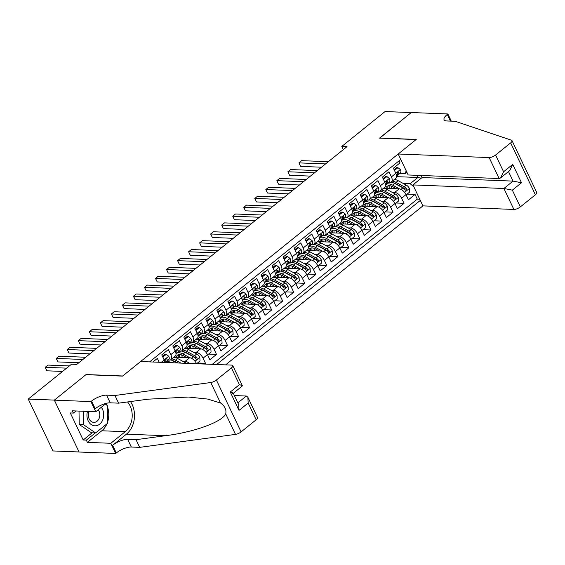 <?xml version="1.0" encoding="UTF-8"?>
<svg xmlns="http://www.w3.org/2000/svg" width="565" height="565" viewBox="0 0 565 565"><rect width="100%" height="100%" fill="white"/><g stroke="black" fill="none" stroke-linecap="round" stroke-linejoin="round"><path stroke-width="0.85" d="M225.605 364.87L422.917 205.879L513.889 209.446L503.888 188.484L513.048 181.111L508.5 171.569M79.058 451.972L52.99 450.948L28.25 399.074L54.388 400.098L86.099 374.546L122.697 375.979L416.101 139.562L379.503 138.128L411.214 112.576L385.076 111.545L341.783 146.434L343.301 149.626M399.052 160.87L400.013 162.882L393.395 168.215L395.832 173.335L391.425 176.887A6.639 3.468 51.1 0 1 391.411 181.895A6.639 3.468 51.1 0 1 389.914 182.333L388.777 182.29M391.425 176.887L388.981 171.774L382.364 177.106L384.807 182.22L380.393 185.779A6.639 3.468 51.1 0 1 380.379 190.786A6.639 3.468 51.1 0 1 378.882 191.224L377.752 191.175M380.393 185.779L377.95 180.659L371.332 185.991L373.776 191.111L369.362 194.664A6.639 3.468 51.1 0 1 369.348 199.671A6.639 3.468 51.1 0 1 367.857 200.109L366.72 200.066M369.362 194.664L366.925 189.55L360.301 194.883L362.744 199.996L358.33 203.555A6.639 3.468 51.1 0 1 358.316 208.563A6.639 3.468 51.1 0 1 356.826 209.001L355.689 208.951M358.33 203.555L355.894 198.435L349.276 203.767L351.713 208.888L347.305 212.44A6.639 3.468 51.1 0 1 347.284 217.447A6.639 3.468 51.1 0 1 345.794 217.885L344.657 217.843M347.305 212.44L344.862 207.327L338.244 212.659L340.681 217.772L336.274 221.332A6.639 3.468 51.1 0 1 336.26 226.339A6.639 3.468 51.1 0 1 334.763 226.777L333.625 226.727M336.274 221.332L333.83 216.211L327.213 221.544L329.656 226.664L325.242 230.216A6.639 3.468 51.1 0 1 325.228 235.224A6.639 3.468 51.1 0 1 323.738 235.662L322.601 235.619M325.242 230.216L322.799 225.103L316.181 230.435L318.625 235.548L314.211 239.108A6.639 3.468 51.1 0 1 314.197 244.115A6.639 3.468 51.1 0 1 312.706 244.553L311.569 244.504M314.211 239.108L311.774 233.988L305.156 239.32L307.593 244.44L303.179 247.993A6.639 3.468 51.1 0 1 303.165 253A6.639 3.468 51.1 0 1 301.675 253.438L300.538 253.395M303.179 247.993L300.742 242.879L294.125 248.212L296.561 253.325L292.154 256.884A6.639 3.468 51.1 0 1 292.133 261.892A6.639 3.468 51.1 0 1 290.643 262.329L289.506 262.28M292.154 256.884L289.711 251.764L283.093 257.096L285.537 262.216L281.123 265.769A6.639 3.468 51.1 0 1 281.109 270.776A6.639 3.468 51.1 0 1 279.611 271.214L278.481 271.172M281.123 265.769L278.679 260.656L272.062 265.988L274.505 271.101L270.091 274.661A6.639 3.468 51.1 0 1 270.077 279.668A6.639 3.468 51.1 0 1 268.587 280.099L267.45 280.056M270.091 274.661L267.648 269.54L261.03 274.873L263.474 279.993L259.06 283.545A6.639 3.468 51.1 0 1 259.045 288.553A6.639 3.468 51.1 0 1 257.555 288.99L256.418 288.948M259.06 283.545L256.623 278.432L250.005 283.764L252.442 288.877L248.028 292.437A6.639 3.468 51.1 0 1 248.014 297.444A6.639 3.468 51.1 0 1 246.524 297.875L245.387 297.833M248.028 292.437L245.591 287.317L238.974 292.649L241.41 297.769L237.003 301.322A6.639 3.468 51.1 0 1 236.989 306.329A6.639 3.468 51.1 0 1 235.492 306.767L234.355 306.724M237.003 301.322L234.56 296.208L227.942 301.541L230.386 306.654L225.972 310.213A6.639 3.468 51.1 0 1 225.958 315.221A6.639 3.468 51.1 0 1 224.46 315.651L223.33 315.609M225.972 310.213L223.528 305.093L216.911 310.425L219.354 315.545L214.94 319.098A6.639 3.468 51.1 0 1 214.926 324.105A6.639 3.468 51.1 0 1 213.436 324.543L212.299 324.501M214.94 319.098L212.496 313.985L205.879 319.317L208.323 324.43L203.909 327.99A6.639 3.468 51.1 0 1 203.894 332.997A6.639 3.468 51.1 0 1 202.404 333.428L201.267 333.385M203.909 327.99L201.472 322.869L194.854 328.201L197.291 333.322L192.877 336.874A6.639 3.468 51.1 0 1 192.863 341.882A6.639 3.468 51.1 0 1 191.373 342.319L190.236 342.277M192.877 336.874L190.44 331.754L183.823 337.093L186.259 342.206L181.852 345.766A6.639 3.468 51.1 0 1 181.838 350.773A6.639 3.468 51.1 0 1 180.341 351.204L179.204 351.162M181.852 345.766L179.409 340.646L172.791 345.978L175.235 351.098L170.821 354.651A6.639 3.468 51.1 0 1 170.807 359.658A6.639 3.468 51.1 0 1 169.309 360.096L168.179 360.046M170.821 354.651L168.377 349.53L161.76 354.869L164.203 359.983L161.265 362.349M159.182 362.264L157.353 358.422L152.882 362.017M204.558 364.044L205.483 363.302L197.538 362.991M184.967 348.245L200.596 348.859A6.639 3.468 -128.9 0 1 207.454 354.629L209.898 359.75L216.515 354.41L208.57 354.1M195.999 339.353L211.628 339.968A6.639 3.468 -128.9 0 1 218.486 345.738L220.929 350.858L227.547 345.526L219.594 345.215M207.03 330.469L222.659 331.083A6.639 3.468 -128.9 0 1 229.517 336.853L231.961 341.973L238.578 336.634L230.626 336.323M218.062 321.577L233.691 322.191A6.639 3.468 -128.9 0 1 240.549 327.968L242.985 333.082L249.603 327.749L241.658 327.439M229.093 312.692L244.723 313.307A6.639 3.468 -128.9 0 1 251.58 319.077L254.017 324.197L260.635 318.858L252.689 318.547M240.118 303.808L255.747 304.415A6.639 3.468 -128.9 0 1 262.605 310.192L265.049 315.305L271.666 309.973L263.721 309.662M251.15 294.916L266.779 295.53A6.639 3.468 -128.9 0 1 273.637 301.3L276.08 306.421L282.698 301.089L274.745 300.771M262.181 286.031L277.811 286.639A6.639 3.468 -128.9 0 1 284.668 292.416L287.112 297.529L293.729 292.197L285.777 291.886M273.213 277.14L288.842 277.754A6.639 3.468 -128.9 0 1 295.7 283.524L298.136 288.644L304.754 283.312L296.809 282.994M284.244 268.255L299.874 268.862A6.639 3.468 -128.9 0 1 306.731 274.639L309.168 279.753L315.786 274.421L307.84 274.11M295.269 259.363L310.898 259.978A6.639 3.468 -128.9 0 1 317.756 265.748L320.2 270.868L326.817 265.536L318.872 265.218M306.301 250.479L321.93 251.086A6.639 3.468 -128.9 0 1 328.788 256.863L331.231 261.976L337.849 256.644L329.896 256.333M317.332 241.587L332.962 242.201A6.639 3.468 -128.9 0 1 339.819 247.971L342.256 253.092L348.88 247.76L340.928 247.449M328.364 232.702L343.993 233.31A6.639 3.468 -128.9 0 1 350.851 239.087L353.287 244.2L359.905 238.868L351.96 238.557M339.388 223.811L355.025 224.425A6.639 3.468 -128.9 0 1 361.875 230.195L364.319 235.315L370.937 229.983L362.991 229.673M350.42 214.926L366.049 215.54A6.639 3.468 -128.9 0 1 372.907 221.311L375.351 226.424L381.968 221.092L374.023 220.781M361.452 206.034L377.081 206.649A6.639 3.468 -128.9 0 1 383.939 212.419L386.382 217.539L393 212.207L385.048 211.896M372.483 197.15L388.113 197.764A6.639 3.468 -128.9 0 1 394.97 203.534L397.407 208.647L404.032 203.315L396.079 203.005M28.25 399.074L71.543 364.192L76.769 364.397L347.009 146.639L341.783 146.434M400.783 159.471L149.584 361.89M216.649 364.517L420.311 200.406M392.188 192.326L394.73 192.425A6.639 3.468 51.1 0 1 401.588 198.202L404.032 203.315M383.515 188.258L399.144 188.872L394.73 192.425M381.156 201.218L383.699 201.317A6.639 3.468 51.1 0 1 390.556 207.087L393 212.207M370.124 210.102L372.667 210.201A6.639 3.468 51.1 0 1 379.525 215.978L381.968 221.092M359.093 218.994L361.642 219.093A6.639 3.468 51.1 0 1 368.5 224.863L370.937 229.983M348.061 227.879L350.611 227.978A6.639 3.468 51.1 0 1 357.468 233.755L359.905 238.868M337.037 236.77L339.579 236.869A6.639 3.468 51.1 0 1 346.437 242.639L348.88 247.76M326.005 245.655L328.548 245.754A6.639 3.468 51.1 0 1 335.405 251.531L337.849 256.644M314.973 254.547L317.516 254.646A6.639 3.468 51.1 0 1 324.374 260.416L326.817 265.536M303.942 263.431L306.491 263.53A6.639 3.468 51.1 0 1 313.349 269.307L315.786 274.421M292.91 272.323L295.46 272.422A6.639 3.468 51.1 0 1 302.317 278.192L304.754 283.312M281.886 281.208L284.428 281.306A6.639 3.468 51.1 0 1 291.286 287.084L293.729 292.197M270.854 290.099L273.396 290.198A6.639 3.468 51.1 0 1 280.254 295.968L282.698 301.089M259.822 298.984L262.365 299.083A6.639 3.468 51.1 0 1 269.223 304.853L271.666 309.973M248.791 307.876L251.34 307.974A6.639 3.468 51.1 0 1 258.198 313.745L260.635 318.858M237.766 316.76L240.309 316.859A6.639 3.468 51.1 0 1 247.166 322.629L249.603 327.749M226.735 325.652L229.277 325.751A6.639 3.468 51.1 0 1 236.135 331.521L238.578 336.634M215.703 334.537L218.245 334.635A6.639 3.468 51.1 0 1 225.103 340.405L227.547 345.526M204.671 343.421L207.221 343.527A6.639 3.468 51.1 0 1 214.071 349.297L216.515 354.41M193.64 352.313L196.189 352.412A6.639 3.468 51.1 0 1 203.047 358.182L205.483 363.302M182.615 361.197L185.158 361.303A6.639 3.468 51.1 0 1 189.339 363.45M173.942 357.129L189.572 357.744L185.158 361.303M212.256 364.347L417.295 199.127L415.056 194.431L407.111 194.12M399.144 188.872A6.639 3.468 -128.9 0 1 406.002 194.643L408.439 199.763L415.056 194.431M196.528 363.733L196.429 363.514A6.639 3.468 -128.9 0 0 189.572 357.744M406.92 172.339L405.338 173.617L399.808 173.399M396.602 176.654L417.874 177.488L416.829 175.305M403.212 183.441L410.155 183.71L417.874 177.488L421.299 178.166M164.959 362.49A6.639 3.468 -128.9 0 0 164.203 359.983M170.807 359.658L175.214 356.105A6.639 3.468 -128.9 0 0 175.235 351.098M181.838 350.773L186.245 347.214A6.639 3.468 -128.9 0 0 186.259 342.206M192.863 341.882L197.277 338.329A6.639 3.468 -128.9 0 0 197.291 333.322M203.894 332.997L208.308 329.437A6.639 3.468 -128.9 0 0 208.323 324.43M214.926 324.105L219.34 320.553A6.639 3.468 -128.9 0 0 219.354 315.545M225.958 315.221L230.365 311.661A6.639 3.468 -128.9 0 0 230.386 306.654M236.989 306.329L241.396 302.776A6.639 3.468 -128.9 0 0 241.41 297.769M248.014 297.444L252.428 293.885A6.639 3.468 -128.9 0 0 252.442 288.877M259.045 288.553L263.46 285A6.639 3.468 -128.9 0 0 263.474 279.993M270.077 279.668L274.491 276.108A6.639 3.468 -128.9 0 0 274.505 271.101M281.109 270.776L285.516 267.224A6.639 3.468 -128.9 0 0 285.537 262.216M292.133 261.892L296.547 258.332A6.639 3.468 -128.9 0 0 296.561 253.325M303.165 253L307.579 249.448A6.639 3.468 -128.9 0 0 307.593 244.44M314.197 244.115L318.611 240.556A6.639 3.468 -128.9 0 0 318.625 235.548M325.228 235.224L329.642 231.671A6.639 3.468 -128.9 0 0 329.656 226.664M336.26 226.339L340.667 222.78A6.639 3.468 -128.9 0 0 340.681 217.772M347.284 217.447L351.698 213.895A6.639 3.468 -128.9 0 0 351.713 208.888M358.316 208.563L362.73 205.01A6.639 3.468 -128.9 0 0 362.744 199.996M369.348 199.671L373.762 196.119A6.639 3.468 -128.9 0 0 373.776 191.111M380.379 190.786L384.793 187.234A6.639 3.468 -128.9 0 0 384.807 182.22M417.295 199.127L419.746 199.219M413.82 186.803L410.155 183.71M391.411 181.895L395.818 178.342A6.639 3.468 -128.9 0 0 395.832 173.335M405.338 173.617L406.143 170.708M66.635 368.147L45.221 367.307L47.983 365.082L69.389 365.922M62.567 371.424L46.895 370.81L45.221 367.307L46.895 370.81M87.483 411.419A10.792 8.383 92.2 0 0 95.499 425.819A10.792 8.383 92.2 0 0 103.091 418.891A10.792 8.383 92.2 0 0 101.29 407.309M89.086 411.482A7.387 5.735 92.2 0 0 93.797 422.373A7.387 5.735 92.2 0 0 94.207 422.373A7.387 5.735 92.2 0 0 99.391 417.676A7.387 5.735 92.2 0 0 98.225 409.773M105.26 404.102L107.23 405.444L107.527 423.347L95.619 432.945L91.438 432.783L79.227 424.47L79.008 411.087M95.619 432.945L83.415 424.633L83.189 411.249M79.227 424.47L83.415 424.633M140.621 361.536L231.594 365.103A4.979 1.759 -25.5 0 1 232.78 365.626A4.979 1.759 -25.5 0 1 231.417 367.893L216.367 380.026L241.107 431.9A4.979 1.759 154.5 0 1 235.506 434.393L139.689 447.36L131.32 447.028A11.625 4.11 -25.5 0 0 116.284 452.961L115.677 453.455L79.079 452.014L54.339 400.147L85.937 374.68L122.534 376.113L140.621 361.536M139.689 447.36L136.024 439.683L165.404 435.707C193.668 432.282 222.151 421.977 225.725 413.884C226.565 409.66 224.835 406.044 220.548 403.036L207.8 399.088L188.512 397.047L147.988 399.187L118.608 403.163L110.239 402.831A11.625 4.11 -25.5 0 0 95.203 408.763L91.537 401.094L90.93 401.581L54.339 400.147M118.608 403.163L114.942 395.486L106.58 395.154A11.625 4.11 -25.5 0 0 91.537 401.094M165.404 435.707L126.405 434.174L112.619 445.291A11.625 4.11 -25.5 0 1 127.662 439.351L136.024 439.683M256.164 419.767L248.169 403.014L247.865 397.259L257.52 417.5A4.979 1.759 154.5 0 1 256.164 419.767L241.107 431.9M220.548 403.036L210.766 382.526L114.942 395.486M106.919 423.842A18.68 14.506 -87.8 0 1 101.799 430.77L87.406 442.367L86.332 440.128L95.266 432.931M76.035 410.967L73.429 413.072L70.293 412.944L83.196 440.001L86.332 440.128M73.429 413.072L72.355 410.826L95.782 411.744L90.93 401.581M115.677 453.455L110.825 443.285L125.218 431.688A18.68 14.506 92.2 0 0 127.549 401.948M87.406 442.367L110.825 443.285M234.376 395.549L246.34 396.023L247.865 397.259M126.405 434.174A21.625 16.795 92.2 0 0 130.48 401.553M106.199 403.346L95.782 411.744M210.766 382.526A4.979 1.759 -25.5 0 0 216.367 380.026M105.923 403.565A18.68 14.506 -87.8 0 1 106.736 405.105M107.244 406.284A18.68 14.506 -87.8 0 1 107.512 422.316M83.196 440.001L92.123 432.811M248.169 403.014L239.016 410.395L238.713 404.632L233.281 393.247M239.016 410.395L230.259 392.025C233.26 392.943 233.988 393.417 232.434 393.445M230.259 392.025L239.412 384.652C242.42 385.57 243.141 386.043 241.587 386.065M232.78 365.626L242.434 385.874L233.31 393.311M421.087 175.468L422.076 177.537L412.923 184.917L503.888 188.484L512.342 190.144L520.337 206.903L535.394 194.77L510.647 142.896A4.979 1.759 -25.5 0 0 512.01 140.629A4.979 1.759 -25.5 0 0 511.473 140.212L455.228 121.291L446.859 120.959A11.625 4.11 154.5 0 1 444.09 119.745A11.625 4.11 154.5 0 1 447.261 114.455L447.868 113.961L411.271 112.527L379.736 138.135M412.923 184.917L422.917 205.879M379.673 137.994L416.264 139.428L398.177 154.005L489.149 157.571A4.979 1.759 -25.5 0 0 495.59 155.029L510.647 142.896M447.868 113.961L451.287 121.136M398.177 154.005L408.177 174.966L499.142 178.533L489.149 157.571M512.01 140.629L536.75 192.503A4.979 1.759 154.5 0 1 535.394 194.77M520.337 206.903A4.979 1.759 154.5 0 1 513.889 209.446M422.076 177.537L513.048 181.111L521.502 182.77L512.342 190.144M495.59 155.029L503.584 171.781L500.562 177.961L499.142 178.533M503.584 171.781L512.738 164.401L509.715 170.588L500.562 177.961M82.893 359.46L56.253 358.422L59.014 356.197L85.647 357.242M78.825 362.744L57.927 361.925L56.253 358.422L57.927 361.925M162.784 357.016L166.336 354.361L168.78 356.275A4.4 2.295 51.1 0 1 168.801 359.467L165.538 362.518M163.031 357.024L163.066 357.603M166.336 354.361L164.98 354.304L162.459 356.331M93.924 350.575L67.284 349.53L70.046 347.305L96.679 348.351M165.263 362.504L166.71 361.155A4.4 2.295 -128.9 0 0 167.056 359.008C166.272 358.288 165.828 358.648 165.729 360.075A4.4 2.295 51.1 0 1 165.383 362.221L165.086 362.497M165.891 358.966L167.056 359.008L166.541 358.549M89.849 353.852L68.958 353.033L67.284 349.53L68.958 353.033M173.815 348.132L177.368 345.469L179.811 347.383A4.4 2.295 51.1 0 1 179.832 350.575L176.012 354.149M174.062 348.139L174.098 348.711M177.368 345.469L176.012 345.42L173.49 347.447M104.949 341.684L78.316 340.646L81.07 338.421L107.71 339.466M176.012 353.881L177.735 352.263A4.4 2.295 -128.9 0 0 178.088 350.123C177.304 349.403 176.859 349.756 176.76 351.19A4.4 2.295 51.1 0 1 176.414 353.33L175.998 353.718M176.923 350.074L178.088 350.123L177.572 349.664M100.881 344.968L79.99 344.149L78.316 340.646L79.99 344.149M184.847 339.24L188.399 336.585L190.836 338.499A4.4 2.295 51.1 0 1 190.864 341.691L187.043 345.257M185.087 339.247L185.129 339.826M188.399 336.585L187.036 336.528L184.522 338.562M115.98 332.799L89.348 331.754L92.102 329.529L118.742 330.574M187.036 344.996L188.766 343.379A4.4 2.295 -128.9 0 0 189.113 341.232C188.329 340.518 187.891 340.872 187.792 342.298A4.4 2.295 51.1 0 1 187.446 344.445L187.029 344.834M187.954 341.189L189.113 341.232L188.604 340.773M111.912 336.076L91.014 335.257L89.348 331.754L91.014 335.257M186.429 363.337A4.4 2.295 -128.9 0 0 185.694 362.864L177.537 358.464A12.705 6.625 -128.9 0 0 173.843 357.214M171.746 362.758A12.705 6.625 -128.9 0 0 166.308 361.798M180.941 363.118L175.44 360.152A12.705 6.625 -128.9 0 0 171.746 358.902M167.925 360.279A12.705 6.625 51.1 0 1 168.568 360.067M170.284 359.954A12.705 6.625 51.1 0 1 174.119 361.219L177.389 362.977M173.476 360.894A10.544 5.502 51.1 0 1 175.609 361.755L177.918 362.998M196.345 363.344L196.726 363.641L200.031 360.979L199.798 357.285A4.4 2.295 -128.9 0 0 196.726 353.973L188.569 349.573A12.705 6.625 -128.9 0 0 184.875 348.322M181.725 354.954A10.544 5.502 -128.9 0 0 182.361 357.461M190.059 357.8L183.053 354.015A12.705 6.625 -128.9 0 0 177.339 352.913M174.578 356.621A12.705 6.625 -128.9 0 0 174.543 357.158M186.966 357.645L183.215 355.625A10.544 5.502 -128.9 0 0 177.417 355.251A10.544 5.502 -128.9 0 0 176.273 357.221M181.316 351.063A12.705 6.625 51.1 0 1 185.151 352.327L193.308 356.734A4.4 2.295 51.1 0 1 195.751 358.987L197.001 359.234L197.072 357.92A4.4 2.295 -128.9 0 0 194.628 355.668L186.471 351.261A12.705 6.625 -128.9 0 0 182.778 350.01M178.957 351.395A12.705 6.625 51.1 0 1 179.599 351.176M179.748 357.363A10.544 5.502 51.1 0 1 179.677 354.552M184.508 352.002A10.544 5.502 51.1 0 1 186.641 352.864L194.791 357.271A2.239 1.172 51.1 0 1 195.568 357.857L197.072 357.92M178.66 354.651A10.544 5.502 -128.9 0 0 178.265 357.299M195.878 330.356L199.431 327.693L201.867 329.614A4.4 2.295 51.1 0 1 201.896 332.799L198.075 336.373M196.119 330.363L196.154 330.935M199.431 327.693L198.068 327.644L195.554 329.67M127.012 323.907L100.372 322.869L103.134 320.645L129.773 321.69M198.068 336.104L199.798 334.487A4.4 2.295 -128.9 0 0 200.144 332.347C199.36 331.627 198.922 331.98 198.823 333.414A4.4 2.295 51.1 0 1 198.47 335.554L198.061 335.942M198.986 332.298L200.144 332.347L199.636 331.888M122.944 327.192L102.046 326.372L100.372 322.869L102.046 326.372M207.369 354.453L207.758 354.756L211.063 352.087L210.83 348.4A4.4 2.295 -128.9 0 0 207.751 345.088L199.6 340.688A12.705 6.625 -128.9 0 0 195.9 339.438M192.757 346.07A10.544 5.502 -128.9 0 0 193.385 348.577M201.091 348.909L194.085 345.13A12.705 6.625 -128.9 0 0 188.364 344.021M185.61 347.729A12.705 6.625 -128.9 0 0 185.567 348.266M197.99 348.753L194.247 346.733A10.544 5.502 -128.9 0 0 188.442 346.359A10.544 5.502 -128.9 0 0 187.305 348.337M192.347 342.178A12.705 6.625 51.1 0 1 196.175 343.442L204.332 347.842A4.4 2.295 51.1 0 1 206.783 350.095L208.033 350.349L208.104 349.029A4.4 2.295 -128.9 0 0 205.66 346.776L197.503 342.376A12.705 6.625 -128.9 0 0 193.809 341.126M189.988 342.503A12.705 6.625 51.1 0 1 190.631 342.291M190.779 348.471A10.544 5.502 51.1 0 1 190.702 345.667M195.539 343.117A10.544 5.502 51.1 0 1 197.665 343.979L205.822 348.379A2.239 1.172 51.1 0 1 206.599 348.972L208.104 349.029M189.692 345.766A10.544 5.502 -128.9 0 0 189.296 348.414M206.91 321.464L210.463 318.808L212.899 320.722A4.4 2.295 51.1 0 1 212.92 323.915L209.107 327.481M207.15 321.471L207.186 322.05M210.463 318.808L209.099 318.752L206.585 320.786M138.044 315.023L111.404 313.978L114.165 311.753L140.798 312.798M209.099 327.22L210.83 325.602A4.4 2.295 -128.9 0 0 211.176 323.455C210.392 322.742 209.947 323.095 209.855 324.522A4.4 2.295 51.1 0 1 209.502 326.669L209.092 327.057M210.018 323.413L211.176 323.455L210.667 322.996M133.976 318.3L113.078 317.481L111.404 313.978L113.078 317.481M218.401 345.568L218.782 345.865L222.094 343.202L221.861 339.509A4.4 2.295 -128.9 0 0 218.782 336.196L210.625 331.796A12.705 6.625 -128.9 0 0 206.931 330.546M203.788 337.178A10.544 5.502 -128.9 0 0 204.417 339.685M212.122 340.024L205.109 336.239A12.705 6.625 -128.9 0 0 199.396 335.137M196.634 338.845A12.705 6.625 -128.9 0 0 196.599 339.381M209.022 339.869L205.279 337.849A10.544 5.502 -128.9 0 0 199.473 337.474A10.544 5.502 -128.9 0 0 198.329 339.445M203.372 333.286A12.705 6.625 51.1 0 1 207.207 334.551L215.364 338.958A4.4 2.295 51.1 0 1 217.808 341.211L219.065 341.458L219.135 340.144A4.4 2.295 -128.9 0 0 216.692 337.891L208.534 333.484A12.705 6.625 -128.9 0 0 204.834 332.234M201.02 333.618A12.705 6.625 51.1 0 1 201.663 333.399M201.804 339.586A10.544 5.502 51.1 0 1 201.733 336.775M206.571 334.226A10.544 5.502 51.1 0 1 208.697 335.087L216.854 339.494A2.239 1.172 51.1 0 1 217.631 340.081L219.135 340.144M200.723 336.881A10.544 5.502 -128.9 0 0 200.328 339.523M217.935 312.579L221.487 309.917L223.931 311.838A4.4 2.295 51.1 0 1 223.952 315.023L220.131 318.596M218.182 312.586L218.217 313.165M221.487 309.917L220.131 309.867L217.61 311.894M149.075 306.138L122.436 305.093L125.19 302.868L151.83 303.913M220.131 318.328L221.854 316.711A4.4 2.295 -128.9 0 0 222.207 314.571C221.423 313.85 220.979 314.204 220.88 315.637A4.4 2.295 51.1 0 1 220.534 317.777L220.117 318.166M221.042 314.521L222.207 314.571L221.692 314.112M145 309.415L124.109 308.596L122.436 305.093L124.109 308.596M229.432 336.676L229.814 336.98L233.126 334.311L232.893 330.624A4.4 2.295 -128.9 0 0 229.814 327.312L221.657 322.912A12.705 6.625 -128.9 0 0 217.963 321.662M214.813 328.293A10.544 5.502 -128.9 0 0 215.449 330.8M223.154 331.132L216.141 327.354A12.705 6.625 -128.9 0 0 210.427 326.245M207.666 329.953A12.705 6.625 -128.9 0 0 207.63 330.49M220.053 330.977L216.31 328.957A10.544 5.502 -128.9 0 0 210.505 328.583A10.544 5.502 -128.9 0 0 209.361 330.56M214.403 324.402A12.705 6.625 51.1 0 1 218.238 325.666L226.396 330.066A4.4 2.295 51.1 0 1 228.839 332.319L230.089 332.573L230.167 331.252A4.4 2.295 -128.9 0 0 227.716 329L219.559 324.6A12.705 6.625 -128.9 0 0 215.865 323.349M212.052 324.727A12.705 6.625 51.1 0 1 212.687 324.515M212.836 330.695A10.544 5.502 51.1 0 1 212.765 327.891M217.596 325.341A10.544 5.502 51.1 0 1 219.729 326.203L227.886 330.603A2.239 1.172 51.1 0 1 228.663 331.196L230.167 331.252M211.755 327.99A10.544 5.502 -128.9 0 0 211.352 330.638M228.966 303.688L232.519 301.032L234.962 302.946A4.4 2.295 51.1 0 1 234.984 306.138L231.163 309.712M229.213 303.695L229.249 304.274M232.519 301.032L231.163 300.976L228.641 303.01M160.1 297.247L133.467 296.201L136.221 293.984L162.861 295.022M231.163 309.443L232.886 307.826A4.4 2.295 -128.9 0 0 233.239 305.679C232.455 304.966 232.01 305.319 231.911 306.746A4.4 2.295 51.1 0 1 231.565 308.893L231.149 309.281M232.074 305.637L233.239 305.679L232.724 305.227M156.032 300.524L135.141 299.704L133.467 296.201L135.141 299.704M240.464 327.792L240.845 328.088L244.158 325.426L243.918 321.732A4.4 2.295 -128.9 0 0 240.845 318.427L232.688 314.02A12.705 6.625 -128.9 0 0 228.995 312.77M225.845 319.402A10.544 5.502 -128.9 0 0 226.48 321.909M234.178 322.248L227.172 318.462A12.705 6.625 -128.9 0 0 221.459 317.361M218.697 321.068A12.705 6.625 -128.9 0 0 218.662 321.605M231.085 322.092L227.342 320.072A10.544 5.502 -128.9 0 0 221.537 319.698A10.544 5.502 -128.9 0 0 220.392 321.669M225.435 315.51A12.705 6.625 51.1 0 1 229.27 316.774L237.427 321.181A4.4 2.295 51.1 0 1 239.871 323.434L241.121 323.681L241.191 322.368A4.4 2.295 -128.9 0 0 238.748 320.115L230.591 315.708A12.705 6.625 -128.9 0 0 226.897 314.458M223.076 315.842A12.705 6.625 51.1 0 1 223.719 315.623M223.867 321.81A10.544 5.502 51.1 0 1 223.797 318.999M228.627 316.449A10.544 5.502 51.1 0 1 230.76 317.318L238.917 321.718A2.239 1.172 51.1 0 1 239.687 322.304L241.191 322.368M222.787 319.105A10.544 5.502 -128.9 0 0 222.384 321.746M239.998 294.803L243.55 292.14L245.987 294.061A4.4 2.295 51.1 0 1 246.015 297.247L242.194 300.82M240.238 294.81L240.28 295.389M243.55 292.14L242.187 292.091L239.673 294.118M171.131 288.362L144.499 287.317L147.253 285.092L173.893 286.137M242.187 300.552L243.918 298.934A4.4 2.295 -128.9 0 0 244.264 296.795C243.48 296.074 243.042 296.427 242.943 297.861A4.4 2.295 51.1 0 1 242.597 300.001L242.18 300.389M243.105 296.745L244.264 296.795L243.755 296.335M167.063 291.639L146.166 290.82L144.499 287.317L146.166 290.82M251.489 318.9L251.877 319.204L255.182 316.534L254.949 312.848A4.4 2.295 -128.9 0 0 251.877 309.535L243.72 305.135A12.705 6.625 -128.9 0 0 240.026 303.885M236.876 310.517A10.544 5.502 -128.9 0 0 237.512 313.024M245.21 313.363L238.204 309.578A12.705 6.625 -128.9 0 0 232.49 308.469M229.729 312.177A12.705 6.625 -128.9 0 0 229.687 312.713M242.117 313.201L238.366 311.181A10.544 5.502 -128.9 0 0 232.568 310.807A10.544 5.502 -128.9 0 0 231.424 312.784M236.467 306.626A12.705 6.625 51.1 0 1 240.302 307.89L248.452 312.29A4.4 2.295 51.1 0 1 250.902 314.543L252.152 314.797L252.223 313.476A4.4 2.295 -128.9 0 0 249.779 311.223L241.622 306.823A12.705 6.625 -128.9 0 0 237.929 305.573M234.108 306.95A12.705 6.625 51.1 0 1 234.75 306.738M234.899 312.918A10.544 5.502 51.1 0 1 234.821 310.114M239.659 307.565A10.544 5.502 51.1 0 1 241.792 308.426L249.942 312.826A2.239 1.172 51.1 0 1 250.719 313.42L252.223 313.476M233.811 310.213A10.544 5.502 -128.9 0 0 233.416 312.862M251.03 285.911L254.582 283.256L257.019 285.17A4.4 2.295 51.1 0 1 257.047 288.362L253.226 291.936M251.27 285.925L251.305 286.497M254.582 283.256L253.219 283.199L250.705 285.233M182.163 279.47L155.523 278.425L158.285 276.207L184.917 277.245M253.219 291.667L254.949 290.05A4.4 2.295 -128.9 0 0 255.295 287.903C254.511 287.19 254.073 287.543 253.975 288.969A4.4 2.295 51.1 0 1 253.621 291.116L253.212 291.505M254.137 287.86L255.295 287.903L254.787 287.451M178.095 282.747L157.197 281.928L155.523 278.425L157.197 281.928M262.52 310.016L262.909 310.319L266.214 307.65L265.981 303.956A4.4 2.295 -128.9 0 0 262.902 300.651L254.751 296.244A12.705 6.625 -128.9 0 0 251.051 294.994M247.908 301.625A10.544 5.502 -128.9 0 0 248.536 304.132M256.242 304.471L249.236 300.693A12.705 6.625 -128.9 0 0 243.515 299.584M240.754 303.292A12.705 6.625 -128.9 0 0 240.718 303.829M253.141 304.316L249.398 302.296A10.544 5.502 -128.9 0 0 243.593 301.922A10.544 5.502 -128.9 0 0 242.456 303.892M247.498 297.734A12.705 6.625 51.1 0 1 251.326 298.998L259.483 303.405A4.4 2.295 51.1 0 1 261.934 305.658L263.184 305.905L263.255 304.591A4.4 2.295 -128.9 0 0 260.811 302.339L252.654 297.932A12.705 6.625 -128.9 0 0 248.96 296.682M245.139 298.066A12.705 6.625 51.1 0 1 245.782 297.847M245.93 304.034A10.544 5.502 51.1 0 1 245.853 301.223M250.691 298.673A10.544 5.502 51.1 0 1 252.816 299.542L260.974 303.942A2.239 1.172 51.1 0 1 261.75 304.528L263.255 304.591M244.843 301.329A10.544 5.502 -128.9 0 0 244.447 303.977M262.061 277.027L265.614 274.364L268.05 276.285A4.4 2.295 51.1 0 1 268.071 279.47L264.258 283.044M262.301 277.034L262.337 277.613M265.614 274.364L264.251 274.315L261.736 276.341M193.195 270.586L166.555 269.54L169.316 267.316L195.949 268.361M264.251 282.775L265.981 281.158A4.4 2.295 -128.9 0 0 266.327 279.018C265.543 278.298 265.098 278.658 265.006 280.085A4.4 2.295 51.1 0 1 264.653 282.225L264.243 282.613M265.162 278.969L266.327 279.018L265.818 278.559M189.127 273.863L168.229 273.043L166.555 269.54L168.229 273.043M273.552 301.124L273.933 301.428L277.245 298.765L277.012 295.071A4.4 2.295 -128.9 0 0 273.933 291.759L265.776 287.359A12.705 6.625 -128.9 0 0 262.082 286.109M258.94 292.741A10.544 5.502 -128.9 0 0 259.568 295.248M267.273 295.587L260.26 291.801A12.705 6.625 -128.9 0 0 254.547 290.693M251.785 294.4A12.705 6.625 -128.9 0 0 251.75 294.937M264.173 295.424L260.43 293.405A10.544 5.502 -128.9 0 0 254.624 293.03A10.544 5.502 -128.9 0 0 253.48 295.008M258.523 288.849A12.705 6.625 51.1 0 1 262.358 290.113L270.515 294.513A4.4 2.295 51.1 0 1 272.959 296.766L274.216 297.021L274.286 295.7A4.4 2.295 -128.9 0 0 271.836 293.447L263.686 289.047A12.705 6.625 -128.9 0 0 259.985 287.797M256.171 289.181A12.705 6.625 51.1 0 1 256.814 288.962M256.955 295.142A10.544 5.502 51.1 0 1 256.884 292.338M261.715 289.788A10.544 5.502 51.1 0 1 263.848 290.65L272.005 295.05A2.239 1.172 51.1 0 1 272.782 295.643L274.286 295.7M255.874 292.437A10.544 5.502 -128.9 0 0 255.479 295.085M273.086 268.135L276.638 265.479L279.082 267.393A4.4 2.295 51.1 0 1 279.103 270.586L275.282 274.159M273.333 268.149L273.368 268.721M276.638 265.479L275.282 265.423L272.761 267.457M204.226 261.694L177.587 260.649L180.341 258.431L206.981 259.476M275.282 273.891L277.005 272.274A4.4 2.295 -128.9 0 0 277.359 270.127C276.575 269.413 276.13 269.766 276.031 271.193A4.4 2.295 51.1 0 1 275.685 273.34L275.268 273.728M276.193 270.084L277.359 270.127L276.843 269.675M200.151 264.978L179.26 264.159L177.587 260.649L179.26 264.159M284.583 292.239L284.965 292.543L288.277 289.873L288.044 286.18A4.4 2.295 -128.9 0 0 284.965 282.874L276.808 278.467A12.705 6.625 -128.9 0 0 273.114 277.217M269.964 283.849A10.544 5.502 -128.9 0 0 270.6 286.356M278.305 286.695L271.292 282.917A12.705 6.625 -128.9 0 0 265.578 281.808M262.817 285.516A12.705 6.625 -128.9 0 0 262.781 286.052M275.204 286.54L271.461 284.52A10.544 5.502 -128.9 0 0 265.656 284.146A10.544 5.502 -128.9 0 0 264.512 286.123M269.554 279.957A12.705 6.625 51.1 0 1 273.389 281.222L281.547 285.629A4.4 2.295 51.1 0 1 283.99 287.882L285.24 288.129L285.318 286.815A4.4 2.295 -128.9 0 0 282.867 284.562L274.71 280.155A12.705 6.625 -128.9 0 0 271.016 278.905M267.203 280.289A12.705 6.625 51.1 0 1 267.838 280.071M267.987 286.257A10.544 5.502 51.1 0 1 267.916 283.446M272.747 280.897A10.544 5.502 51.1 0 1 274.88 281.766L283.037 286.165A2.239 1.172 51.1 0 1 283.814 286.752L285.318 286.815M266.906 283.552A10.544 5.502 -128.9 0 0 266.503 286.201M284.117 259.25L287.67 256.595L290.113 258.509A4.4 2.295 51.1 0 1 290.135 261.694L286.314 265.268M284.365 259.257L284.4 259.836M287.67 256.595L286.314 256.538L283.792 258.565M215.251 252.809L188.618 251.764L191.373 249.539L218.012 250.585M286.314 264.999L288.037 263.382A4.4 2.295 -128.9 0 0 288.39 261.242C287.606 260.522 287.161 260.882 287.062 262.308A4.4 2.295 51.1 0 1 286.716 264.448L286.3 264.837M287.225 261.2L288.39 261.242L287.875 260.783M211.183 256.086L190.285 255.267L188.618 251.764L190.285 255.267M295.615 283.348L295.996 283.651L299.309 280.989L299.069 277.295A4.4 2.295 -128.9 0 0 295.996 273.983L287.839 269.583A12.705 6.625 -128.9 0 0 284.146 268.333M280.996 274.964A10.544 5.502 -128.9 0 0 281.631 277.471M289.329 277.811L282.323 274.025A12.705 6.625 -128.9 0 0 276.61 272.916M273.848 276.624A12.705 6.625 -128.9 0 0 273.813 277.161M286.236 277.648L282.493 275.628A10.544 5.502 -128.9 0 0 276.688 275.254A10.544 5.502 -128.9 0 0 275.543 277.231M280.586 271.073A12.705 6.625 51.1 0 1 284.421 272.337L292.578 276.737A4.4 2.295 51.1 0 1 295.022 278.99L296.272 279.244L296.343 277.923A4.4 2.295 -128.9 0 0 293.899 275.671L285.742 271.271A12.705 6.625 -128.9 0 0 282.048 270.021M278.227 271.405A12.705 6.625 51.1 0 1 278.87 271.186M279.018 277.366A10.544 5.502 51.1 0 1 278.948 274.562M283.778 272.012A10.544 5.502 51.1 0 1 285.911 272.874L294.068 277.274A2.239 1.172 51.1 0 1 294.838 277.867L296.343 277.923M277.938 274.661A10.544 5.502 -128.9 0 0 277.535 277.309M295.149 250.359L298.701 247.703L301.138 249.617A4.4 2.295 51.1 0 1 301.166 252.809L297.345 256.383M295.389 250.373L295.431 250.945M298.701 247.703L297.338 247.647L294.824 249.681M226.282 243.918L199.65 242.872L202.404 240.655L229.044 241.7M297.338 256.115L299.069 254.497A4.4 2.295 -128.9 0 0 299.415 252.35C298.631 251.637 298.193 251.99 298.094 253.417A4.4 2.295 51.1 0 1 297.748 255.564L297.331 255.952M298.256 252.308L299.415 252.35L298.906 251.898M222.215 247.202L201.317 246.382L199.65 242.872L201.317 246.382M306.64 274.463L307.028 274.767L310.333 272.097L310.1 268.403A4.4 2.295 -128.9 0 0 307.028 265.098L298.871 260.691A12.705 6.625 -128.9 0 0 295.17 259.441M292.027 266.073A10.544 5.502 -128.9 0 0 292.663 268.58M300.361 268.919L293.355 265.14A12.705 6.625 -128.9 0 0 287.642 264.032M284.88 267.739A12.705 6.625 -128.9 0 0 284.838 268.276M297.268 268.763L293.518 266.744A10.544 5.502 -128.9 0 0 287.719 266.369A10.544 5.502 -128.9 0 0 286.575 268.347M291.618 262.181A12.705 6.625 51.1 0 1 295.453 263.445L303.603 267.852A4.4 2.295 51.1 0 1 306.053 270.105L307.304 270.353L307.374 269.039A4.4 2.295 -128.9 0 0 304.93 266.786L296.773 262.379A12.705 6.625 -128.9 0 0 293.08 261.129M289.259 262.513A12.705 6.625 51.1 0 1 289.902 262.294M290.05 268.481A10.544 5.502 51.1 0 1 289.972 265.67M294.81 263.12A10.544 5.502 51.1 0 1 296.936 263.989L305.093 268.389A2.239 1.172 51.1 0 1 305.87 268.975L307.374 269.039M288.962 265.776A10.544 5.502 -128.9 0 0 288.567 268.424M306.181 241.474L309.733 238.818L312.17 240.732A4.4 2.295 51.1 0 1 312.198 243.918L308.377 247.491M306.421 241.481L306.456 242.06M309.733 238.818L308.37 238.762L305.856 240.789M237.314 235.033L210.674 233.988L213.436 231.763L240.069 232.808M308.37 247.223L310.1 245.606A4.4 2.295 -128.9 0 0 310.446 243.466C309.662 242.745 309.224 243.105 309.126 244.532A4.4 2.295 51.1 0 1 308.773 246.672L308.363 247.06M309.288 243.423L310.446 243.466L309.938 243.007M233.246 238.31L212.348 237.491L210.674 233.988L212.348 237.491M317.671 265.571L318.06 265.875L321.365 263.212L321.132 259.519A4.4 2.295 -128.9 0 0 318.053 256.206L309.895 251.806A12.705 6.625 -128.9 0 0 306.202 250.556M303.059 257.188A10.544 5.502 -128.9 0 0 303.688 259.695M311.393 260.034L304.387 256.249A12.705 6.625 -128.9 0 0 298.666 255.14M295.905 258.855A12.705 6.625 -128.9 0 0 295.869 259.384M308.292 259.872L304.549 257.852A10.544 5.502 -128.9 0 0 298.744 257.478A10.544 5.502 -128.9 0 0 297.607 259.455M302.649 253.297A12.705 6.625 51.1 0 1 306.477 254.561L314.634 258.961A4.4 2.295 51.1 0 1 317.078 261.214L318.335 261.468L318.406 260.147A4.4 2.295 -128.9 0 0 315.962 257.894L307.805 253.494A12.705 6.625 -128.9 0 0 304.111 252.244M300.29 253.629A12.705 6.625 51.1 0 1 300.933 253.41M301.081 259.589A10.544 5.502 51.1 0 1 301.004 256.785M305.842 254.236A10.544 5.502 51.1 0 1 307.967 255.097L316.125 259.497A2.239 1.172 51.1 0 1 316.901 260.091L318.406 260.147M299.994 256.884A10.544 5.502 -128.9 0 0 299.598 259.533M317.212 232.582L320.758 229.927L323.201 231.841A4.4 2.295 51.1 0 1 323.222 235.033L319.409 238.607M317.452 232.596L317.488 233.168M320.758 229.927L319.402 229.877L316.887 231.904M248.346 226.141L221.706 225.096L224.467 222.878L251.1 223.924M319.402 238.338L321.132 236.721A4.4 2.295 -128.9 0 0 321.478 234.581C320.694 233.861 320.249 234.214 320.157 235.647A4.4 2.295 51.1 0 1 319.804 237.787L319.395 238.176M320.313 234.531L321.478 234.581L320.969 234.122M244.271 229.425L223.38 228.606L221.706 225.096L223.38 228.606M328.703 256.687L329.084 256.99L332.397 254.321L332.163 250.627A4.4 2.295 -128.9 0 0 329.084 247.322L320.927 242.915A12.705 6.625 -128.9 0 0 317.233 241.665M314.084 248.296A10.544 5.502 -128.9 0 0 314.719 250.804M322.424 251.143L315.411 247.364A12.705 6.625 -128.9 0 0 309.698 246.255M306.936 249.963A12.705 6.625 -128.9 0 0 306.901 250.5M319.324 250.987L315.581 248.967A10.544 5.502 -128.9 0 0 309.775 248.593A10.544 5.502 -128.9 0 0 308.631 250.57M313.674 244.412A12.705 6.625 51.1 0 1 317.509 245.676L325.666 250.076A4.4 2.295 51.1 0 1 328.11 252.329L329.367 252.576L329.437 251.263A4.4 2.295 -128.9 0 0 326.987 249.01L318.837 244.603A12.705 6.625 -128.9 0 0 315.136 243.353M311.322 244.737A12.705 6.625 51.1 0 1 311.965 244.518M312.106 250.705A10.544 5.502 51.1 0 1 312.035 247.901M316.866 245.351A10.544 5.502 51.1 0 1 318.999 246.213L327.156 250.613A2.239 1.172 51.1 0 1 327.933 251.199L329.437 251.263M311.025 248A10.544 5.502 -128.9 0 0 310.63 250.648M328.237 223.698L331.789 221.042L334.233 222.956A4.4 2.295 51.1 0 1 334.254 226.141L330.433 229.715M328.484 223.705L328.519 224.284M331.789 221.042L330.433 220.986L327.912 223.013M259.377 217.257L232.738 216.211L235.492 213.987L262.132 215.032M330.433 229.447L332.156 227.829A4.4 2.295 -128.9 0 0 332.51 225.689C331.726 224.969 331.281 225.329 331.182 226.756A4.4 2.295 51.1 0 1 330.836 228.903L330.419 229.284M331.344 225.647L332.51 225.689L331.994 225.23M255.302 220.534L234.411 219.714L232.738 216.211L234.411 219.714M339.735 247.802L340.116 248.099L343.428 245.436L343.188 241.742A4.4 2.295 -128.9 0 0 340.116 238.43L331.959 234.03A12.705 6.625 -128.9 0 0 328.265 232.78M325.115 239.412A10.544 5.502 -128.9 0 0 325.751 241.919M333.449 242.258L326.443 238.472A12.705 6.625 -128.9 0 0 320.729 237.364M317.968 241.078A12.705 6.625 -128.9 0 0 317.933 241.615M330.356 242.095L326.612 240.076A10.544 5.502 -128.9 0 0 320.807 239.701A10.544 5.502 -128.9 0 0 319.663 241.679M324.706 235.52A12.705 6.625 51.1 0 1 328.54 236.784L336.698 241.184A4.4 2.295 51.1 0 1 339.141 243.437L340.391 243.692L340.462 242.371A4.4 2.295 -128.9 0 0 338.018 240.118L329.861 235.718A12.705 6.625 -128.9 0 0 326.167 234.468M322.354 235.852A12.705 6.625 51.1 0 1 322.989 235.633M323.138 241.813A10.544 5.502 51.1 0 1 323.067 239.009M327.898 236.46A10.544 5.502 51.1 0 1 330.031 237.321L338.188 241.728A2.239 1.172 51.1 0 1 338.958 242.314L340.462 242.371M322.057 239.108A10.544 5.502 -128.9 0 0 321.655 241.756M339.268 214.806L342.821 212.15L345.264 214.064A4.4 2.295 51.1 0 1 345.286 217.257L341.465 220.83M339.516 214.82L339.551 215.392M342.821 212.15L341.465 212.101L338.944 214.128M270.402 208.365L243.769 207.32L246.524 205.102L273.163 206.147M341.465 220.562L343.188 218.945A4.4 2.295 -128.9 0 0 343.541 216.805C342.75 216.084 342.312 216.437 342.213 217.871A4.4 2.295 51.1 0 1 341.867 220.011L341.451 220.399M342.376 216.755L343.541 216.805L343.026 216.346M266.334 211.649L245.436 210.83L243.769 207.32L245.436 210.83M350.766 238.91L351.148 239.214L354.46 236.544L354.22 232.851A4.4 2.295 -128.9 0 0 351.148 229.545L342.99 225.138A12.705 6.625 -128.9 0 0 339.297 223.888M336.147 230.52A10.544 5.502 -128.9 0 0 336.782 233.027M344.481 233.366L337.474 229.588A12.705 6.625 -128.9 0 0 331.761 228.479M329 232.187A12.705 6.625 -128.9 0 0 328.964 232.724M341.387 233.211L337.637 231.191A10.544 5.502 -128.9 0 0 331.839 230.817A10.544 5.502 -128.9 0 0 330.695 232.794M335.737 226.636A12.705 6.625 51.1 0 1 339.572 227.9L347.729 232.3A4.4 2.295 51.1 0 1 350.173 234.553L351.423 234.8L351.494 233.486A4.4 2.295 -128.9 0 0 349.05 231.233L340.893 226.833A12.705 6.625 -128.9 0 0 337.199 225.576M333.378 226.961A12.705 6.625 51.1 0 1 334.021 226.742M334.169 232.928A10.544 5.502 51.1 0 1 334.099 230.124M338.929 227.575A10.544 5.502 51.1 0 1 341.062 228.437L349.219 232.837A2.239 1.172 51.1 0 1 349.989 233.423L351.494 233.486M333.089 230.223A10.544 5.502 -128.9 0 0 332.686 232.872M350.3 205.921L353.852 203.266L356.289 205.18A4.4 2.295 51.1 0 1 356.317 208.365L352.496 211.939M350.54 205.928L350.575 206.507M353.852 203.266L352.489 203.209L349.975 205.236M281.434 199.48L254.801 198.435L257.555 196.21L284.195 197.256M352.489 211.67L354.22 210.06A4.4 2.295 -128.9 0 0 354.566 207.913C353.782 207.193 353.344 207.553 353.245 208.979A4.4 2.295 51.1 0 1 352.899 211.126L352.482 211.508M353.408 207.871L354.566 207.913L354.057 207.454M277.366 202.757L256.468 201.938L254.801 198.435L256.468 201.938M361.791 230.026L362.179 230.322L365.484 227.66L365.251 223.966A4.4 2.295 -128.9 0 0 362.179 220.654L354.022 216.254A12.705 6.625 -128.9 0 0 350.321 215.004M347.178 221.635A10.544 5.502 -128.9 0 0 347.814 224.143M355.512 224.482L348.506 220.696A12.705 6.625 -128.9 0 0 342.793 219.587M340.031 223.302A12.705 6.625 -128.9 0 0 339.989 223.839M352.412 224.326L348.669 222.299A10.544 5.502 -128.9 0 0 342.863 221.932A10.544 5.502 -128.9 0 0 341.726 223.902M346.769 217.744A12.705 6.625 51.1 0 1 350.597 219.008L358.754 223.408A4.4 2.295 51.1 0 1 361.204 225.661L362.455 225.915L362.525 224.595A4.4 2.295 -128.9 0 0 360.082 222.342L351.924 217.942A12.705 6.625 -128.9 0 0 348.231 216.692M344.41 218.076A12.705 6.625 51.1 0 1 345.053 217.857M345.201 224.037A10.544 5.502 51.1 0 1 345.123 221.233M349.961 218.683A10.544 5.502 51.1 0 1 352.087 219.545L360.244 223.952A2.239 1.172 51.1 0 1 361.021 224.538L362.525 224.595M344.113 221.332A10.544 5.502 -128.9 0 0 343.718 223.98M361.332 197.03L364.884 194.374L367.321 196.288A4.4 2.295 51.1 0 1 367.342 199.48L363.528 203.054M361.572 197.044L361.607 197.616M364.884 194.374L363.521 194.325L361.007 196.352M292.465 190.589L265.825 189.543L268.587 187.326L295.22 188.371M363.521 202.786L365.251 201.168A4.4 2.295 -128.9 0 0 365.597 199.028C364.813 198.308 364.376 198.661 364.277 200.095A4.4 2.295 51.1 0 1 363.924 202.235L363.514 202.623M364.439 198.979L365.597 199.028L365.089 198.569M288.397 193.873L267.499 193.053L265.825 189.543L267.499 193.053M372.822 221.134L373.211 221.438L376.516 218.768L376.283 215.074A4.4 2.295 -128.9 0 0 373.204 211.769L365.047 207.362A12.705 6.625 -128.9 0 0 361.353 206.112M358.21 212.744A10.544 5.502 -128.9 0 0 358.839 215.251M366.544 215.59L359.538 211.811A12.705 6.625 -128.9 0 0 353.817 210.703M351.056 214.41A12.705 6.625 -128.9 0 0 351.02 214.947M363.443 215.435L359.7 213.415A10.544 5.502 -128.9 0 0 353.895 213.04A10.544 5.502 -128.9 0 0 352.758 215.018M357.8 208.859A12.705 6.625 51.1 0 1 361.628 210.124L369.785 214.523A4.4 2.295 51.1 0 1 372.229 216.776L373.486 217.031L373.557 215.71A4.4 2.295 -128.9 0 0 371.113 213.457L362.956 209.057A12.705 6.625 -128.9 0 0 359.255 207.807M355.442 209.184A12.705 6.625 51.1 0 1 356.084 208.972M356.233 215.152A10.544 5.502 51.1 0 1 356.155 212.348M360.993 209.799A10.544 5.502 51.1 0 1 363.118 210.66L371.276 215.06A2.239 1.172 51.1 0 1 372.053 215.646L373.557 215.71M355.145 212.447A10.544 5.502 -128.9 0 0 354.749 215.096M372.363 188.145L375.909 185.489L378.352 187.403A4.4 2.295 51.1 0 1 378.373 190.589L374.56 194.162M372.603 188.152L372.639 188.731M375.909 185.489L374.553 185.433L372.031 187.46M303.497 181.704L276.857 180.659L279.619 178.434L306.251 179.479M374.553 193.894L376.283 192.284A4.4 2.295 -128.9 0 0 376.629 190.137C375.845 189.416 375.4 189.776 375.308 191.203A4.4 2.295 51.1 0 1 374.955 193.35L374.539 193.731M375.464 190.094L376.629 190.137L376.113 189.678M299.422 184.981L278.531 184.162L276.857 180.659L278.531 184.162M383.854 212.249L384.235 212.546L387.548 209.883L387.315 206.19A4.4 2.295 -128.9 0 0 384.235 202.877L376.078 198.477A12.705 6.625 -128.9 0 0 372.384 197.227M369.235 203.859A10.544 5.502 -128.9 0 0 369.87 206.366M377.575 206.705L370.562 202.92A12.705 6.625 -128.9 0 0 364.849 201.818M362.087 205.526A12.705 6.625 -128.9 0 0 362.052 206.063M374.475 206.55L370.732 204.523A10.544 5.502 -128.9 0 0 364.926 204.156A10.544 5.502 -128.9 0 0 363.782 206.126M368.825 199.968A12.705 6.625 51.1 0 1 372.66 201.232L380.817 205.632A4.4 2.295 51.1 0 1 383.261 207.885L384.511 208.139L384.588 206.818A4.4 2.295 -128.9 0 0 382.138 204.565L373.981 200.165A12.705 6.625 -128.9 0 0 370.287 198.915M366.473 200.3A12.705 6.625 51.1 0 1 367.116 200.081M367.257 206.26A10.544 5.502 51.1 0 1 367.186 203.457M372.017 200.907A10.544 5.502 51.1 0 1 374.15 201.769L382.307 206.176A2.239 1.172 51.1 0 1 383.084 206.762L384.588 206.818M366.177 203.555A10.544 5.502 -128.9 0 0 365.781 206.204M383.388 179.253L386.94 176.598L389.384 178.512A4.4 2.295 51.1 0 1 389.405 181.704L385.584 185.278M383.635 179.267L383.67 179.84M386.94 176.598L385.584 176.548L383.063 178.575M314.528 172.812L287.889 171.767L290.643 169.549L317.283 170.595M385.584 185.009L387.308 183.392A4.4 2.295 -128.9 0 0 387.661 181.252C386.877 180.532 386.432 180.885 386.333 182.318A4.4 2.295 51.1 0 1 385.987 184.458L385.57 184.847M386.495 181.203L387.661 181.252L387.145 180.793M310.453 176.096L289.562 175.277L287.889 171.767L289.562 175.277M394.886 203.358L395.267 203.661L398.579 200.992L398.339 197.298A4.4 2.295 -128.9 0 0 395.267 193.993L387.11 189.593A12.705 6.625 -128.9 0 0 383.416 188.336M380.266 194.967A10.544 5.502 -128.9 0 0 380.902 197.482M388.6 197.814L381.594 194.035A12.705 6.625 -128.9 0 0 375.88 192.926M373.119 196.634A12.705 6.625 -128.9 0 0 373.084 197.171M385.507 197.658L381.763 195.638A10.544 5.502 -128.9 0 0 375.958 195.264A10.544 5.502 -128.9 0 0 374.814 197.242M379.857 191.083A12.705 6.625 51.1 0 1 383.692 192.347L391.849 196.747A4.4 2.295 51.1 0 1 394.292 199L395.542 199.254L395.613 197.934A4.4 2.295 -128.9 0 0 393.169 195.681L385.012 191.281A12.705 6.625 -128.9 0 0 381.318 190.031M377.505 191.408A12.705 6.625 51.1 0 1 378.14 191.196M378.289 197.376A10.544 5.502 51.1 0 1 378.218 194.572M383.049 192.022A10.544 5.502 51.1 0 1 385.182 192.884L393.339 197.284A2.239 1.172 51.1 0 1 394.109 197.877L395.613 197.934M377.208 194.671A10.544 5.502 -128.9 0 0 376.806 197.319M394.419 170.369L397.972 167.713L400.408 169.627A4.4 2.295 51.1 0 1 400.437 172.812L396.616 176.386M394.66 170.376L394.702 170.955M397.972 167.713L396.616 167.657L394.095 169.684M325.553 163.928L298.92 162.882L301.675 160.658L328.314 161.703M396.616 176.118L398.339 174.507A4.4 2.295 -128.9 0 0 398.692 172.36C397.901 171.64 397.463 172 397.365 173.427A4.4 2.295 51.1 0 1 397.018 175.574L396.602 175.962M397.527 172.318L398.692 172.36L398.177 171.901M321.485 167.205L300.587 166.385L298.92 162.882L300.587 166.385M405.917 194.473L406.299 194.77L409.604 192.107L409.371 188.413A4.4 2.295 -128.9 0 0 406.299 185.101L398.141 180.701A12.705 6.625 -128.9 0 0 394.448 179.451M391.298 186.083A10.544 5.502 -128.9 0 0 391.933 188.59M399.632 188.929L392.626 185.143A12.705 6.625 -128.9 0 0 386.912 184.042M384.151 187.749A12.705 6.625 -128.9 0 0 384.115 188.286M396.538 188.774L392.788 186.747A10.544 5.502 -128.9 0 0 386.99 186.379A10.544 5.502 -128.9 0 0 385.846 188.35M390.888 182.191A12.705 6.625 51.1 0 1 394.723 183.456L402.88 187.855A4.4 2.295 51.1 0 1 405.324 190.108L406.574 190.363L406.645 189.042A4.4 2.295 -128.9 0 0 404.201 186.789L396.044 182.389A12.705 6.625 -128.9 0 0 392.35 181.139M388.529 182.523A12.705 6.625 51.1 0 1 389.172 182.304M389.32 188.491A10.544 5.502 51.1 0 1 389.25 185.68M394.08 183.131A10.544 5.502 51.1 0 1 396.213 183.992L404.37 188.399A2.239 1.172 51.1 0 1 405.14 188.985L406.645 189.042M388.233 185.779A10.544 5.502 -128.9 0 0 387.837 188.428M388.113 197.764L383.699 201.317M377.081 206.649L372.667 210.201M366.049 215.54L361.642 219.093M355.025 224.425L350.611 227.978M343.993 233.31L339.579 236.869M332.962 242.201L328.548 245.754M321.93 251.086L317.516 254.646M310.898 259.978L306.491 263.53M299.874 268.862L295.46 272.422M288.842 277.754L284.428 281.306M277.811 286.639L273.396 290.198M266.779 295.53L262.365 299.083M255.747 304.415L251.34 307.974M244.723 313.307L240.309 316.859M233.691 322.191L229.277 325.751M222.659 331.083L218.245 334.635M211.628 339.968L207.221 343.527M200.596 348.859L196.189 352.412M406.002 194.643L401.588 198.202M394.97 203.534L390.556 207.087M383.939 212.419L379.525 215.978M372.907 221.311L368.5 224.863M361.875 230.195L357.468 233.755M350.851 239.087L346.437 242.639M339.819 247.971L335.405 251.531M328.788 256.863L324.374 260.416M317.756 265.748L313.349 269.307M306.731 274.639L302.317 278.192M295.7 283.524L291.286 287.084M284.668 292.416L280.254 295.968M273.637 301.3L269.223 304.853M262.605 310.192L258.198 313.745M251.58 319.077L247.166 322.629M240.549 327.968L236.135 331.521M229.517 336.853L225.103 340.405M218.486 345.738L214.071 349.297M207.454 354.629L203.047 358.182M110.239 402.831L106.58 395.154M127.662 439.351L131.32 447.028M239.412 384.652L231.417 367.893M235.506 434.393L225.725 413.884M112.619 445.291L116.284 452.961M101.799 430.77L125.218 431.688M237.858 402.852L246.34 396.023M512.738 164.401L521.502 182.77M450.432 121.101L447.261 114.455M168.716 356.225L164.161 359.898M168.801 359.467L166.71 361.155M179.748 347.341L175.192 351.013M176.414 353.33L175.998 353.669M179.832 350.575L177.735 352.263M190.779 338.449L186.224 342.122M187.446 344.445L187.022 344.777M190.864 341.691L188.766 343.379M175.44 360.152L177.537 358.464M172.184 362.779L174.119 361.219M185.172 363.288L185.694 362.864M195.003 361.247L199.805 357.377M186.471 351.261L188.569 349.573M183.053 354.015L185.151 352.327M194.628 355.668L196.726 353.973M191.415 358.252L193.308 356.734M201.811 329.565L197.249 333.237M198.47 335.554L198.054 335.893M201.896 332.799L199.798 334.487M206.027 352.362L210.837 348.492M197.503 342.376L199.6 340.688M194.085 345.13L196.175 343.442M205.66 346.776L207.751 345.088M202.447 349.368L204.332 347.842M212.836 320.673L208.28 324.345M209.502 326.669L209.085 327.008M212.92 323.915L210.83 325.602M217.059 343.471L221.868 339.6M208.534 333.484L210.625 331.796M205.109 336.239L207.207 334.551M216.692 337.891L218.782 336.196M213.471 340.476L215.364 338.958M223.867 311.788L219.312 315.461M220.534 317.777L220.117 318.116M223.952 315.023L221.854 316.711M228.09 334.586L232.893 330.716M219.559 324.6L221.657 322.912M216.141 327.354L218.238 325.666M227.716 329L229.814 327.312M224.503 331.591L226.396 330.066M234.899 302.897L230.343 306.569M231.565 308.893L231.149 309.232M234.984 306.138L232.886 307.826M239.122 325.701L243.925 321.824M230.591 315.708L232.688 314.02M227.172 318.462L229.27 316.774M238.748 320.115L240.845 318.427M235.534 322.7L237.427 321.181M245.93 294.012L241.375 297.684M242.597 300.001L242.173 300.34M246.015 297.247L243.918 298.934M250.147 316.81L254.956 312.939M241.622 306.823L243.72 305.135M238.204 309.578L240.302 307.89M249.779 311.223L251.877 309.535M246.566 313.815L248.452 312.29M256.962 285.12L252.4 288.793M253.621 291.116L253.205 291.455M257.047 288.362L254.949 290.05M261.178 307.925L265.988 304.048M252.654 297.932L254.751 296.244M249.236 300.693L251.326 298.998M260.811 302.339L262.902 300.651M257.598 304.923L259.483 303.405M267.987 276.236L263.431 279.908M264.653 282.225L264.236 282.564M268.071 279.47L265.981 281.158M272.21 299.033L277.02 295.163M263.686 289.047L265.776 287.359M260.26 291.801L262.358 290.113M271.836 293.447L273.933 291.759M268.622 296.039L270.515 294.513M279.018 267.344L274.463 271.016M275.685 273.34L275.268 273.679M279.103 270.586L277.005 272.274M283.242 290.149L288.044 286.271M274.71 280.155L276.808 278.467M271.292 282.917L273.389 281.222M282.867 284.562L284.965 282.874M279.654 287.147L281.547 285.629M290.05 258.459L285.495 262.132M286.716 264.448L286.3 264.787M290.135 261.694L288.037 263.382M294.273 281.257L299.076 277.387M285.742 271.271L287.839 269.583M282.323 274.025L284.421 272.337M293.899 275.671L295.996 273.983M290.685 278.263L292.578 276.737M301.081 249.568L296.526 253.24M297.748 255.564L297.324 255.903M301.166 252.809L299.069 254.497M305.298 272.372L310.107 268.495M296.773 262.379L298.871 260.691M293.355 265.14L295.453 263.445M304.93 266.786L307.028 265.098M301.717 269.371L303.603 267.852M312.113 240.683L307.551 244.355M308.773 246.672L308.356 247.011M312.198 243.918L310.1 245.606M316.329 263.481L321.139 259.61M307.805 253.494L309.895 251.806M304.387 256.249L306.477 254.561M315.962 257.894L318.053 256.206M312.749 260.486L314.634 258.961M323.138 231.791L318.582 235.464M319.804 237.787L319.387 238.126M323.222 235.033L321.132 236.721M327.361 254.596L332.171 250.719M318.837 244.603L320.927 242.915M315.411 247.364L317.509 245.676M326.987 249.01L329.084 247.322M323.773 251.595L325.666 250.076M334.169 222.907L329.614 226.579M330.836 228.903L330.419 229.235M334.254 226.141L332.156 227.829M338.393 245.704L343.195 241.834M329.861 235.718L331.959 234.03M326.443 238.472L328.54 236.784M338.018 240.118L340.116 238.43M334.805 242.71L336.698 241.184M345.201 214.022L340.646 217.687M341.867 220.011L341.444 220.35M345.286 217.257L343.188 218.945M349.424 236.82L354.227 232.942M340.893 226.833L342.99 225.138M337.474 229.588L339.572 227.9M349.05 231.233L351.148 229.545M345.837 233.825L347.729 232.3M356.233 205.13L351.677 208.803M352.899 211.126L352.475 211.458M356.317 208.365L354.22 210.06M360.449 227.928L365.258 224.058M351.924 217.942L354.022 216.254M348.506 220.696L350.597 219.008M360.082 222.342L362.179 220.654M356.868 224.934L358.754 223.408M367.264 196.246L362.702 199.911M363.924 202.235L363.507 202.574M367.342 199.48L365.251 201.168M371.48 219.043L376.29 215.166M362.956 209.057L365.047 207.362M359.538 211.811L361.628 210.124M371.113 213.457L373.204 211.769M367.9 216.049L369.785 214.523M378.289 187.354L373.733 191.027M374.955 193.35L374.539 193.682M378.373 190.589L376.283 192.284M382.512 210.152L387.322 206.281M373.981 200.165L376.078 198.477M370.562 202.92L372.66 201.232M382.138 204.565L384.235 202.877M378.924 207.157L380.817 205.632M389.32 178.469L384.765 182.135M385.987 184.458L385.57 184.797M389.405 181.704L387.308 183.392M393.544 201.267L398.346 197.39M385.012 191.281L387.11 189.593M381.594 194.035L383.692 192.347M393.169 195.681L395.267 193.993M389.956 198.273L391.849 196.747M400.352 169.578L395.797 173.25M397.018 175.574L396.595 175.906M400.437 172.812L398.339 174.507M404.575 192.375L409.378 188.505M396.044 182.389L398.141 180.701M392.626 185.143L394.723 183.456M404.201 186.789L406.299 185.101M400.988 189.381L402.88 187.855"/></g></svg>
